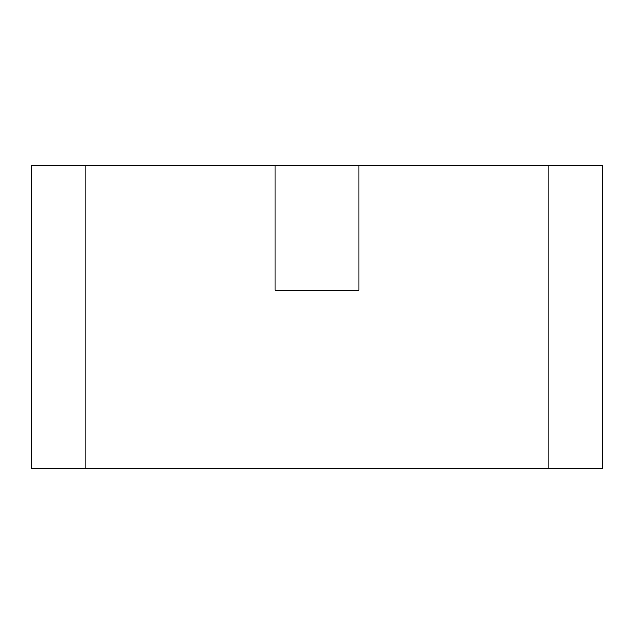 <?xml version="1.0" encoding="UTF-8"?>
<svg xmlns="http://www.w3.org/2000/svg" width="634" height="634" viewBox="0 0 634 634"><rect width="100%" height="100%" fill="white"/><g stroke="black" fill="none" stroke-linecap="round" stroke-linejoin="round"><path stroke-width="0.48" stroke-dasharray="3.17 2.38" d="M548.806 165.434L85.194 165.434L85.194 468.566L548.806 468.566L548.806 165.434M85.194 165.617L85.194 468.383L85.194 165.617L31.7 165.617L31.7 468.383L85.194 468.383M548.806 468.383L602.3 468.383L602.3 165.617L548.806 165.617L548.806 468.383L548.806 165.617M275.093 165.434L275.093 290.253L358.907 290.253L358.899 165.434"/><path stroke-width="0.95" d="M358.907 165.434L275.093 165.434L275.093 290.253L358.907 290.253L358.899 165.434L548.806 165.434L548.806 468.566L85.194 468.566L85.194 165.434L275.101 165.434M85.194 165.617L31.7 165.617L31.7 468.383L85.194 468.383M548.806 468.383L602.3 468.383L602.3 165.617L548.806 165.617"/></g></svg>

